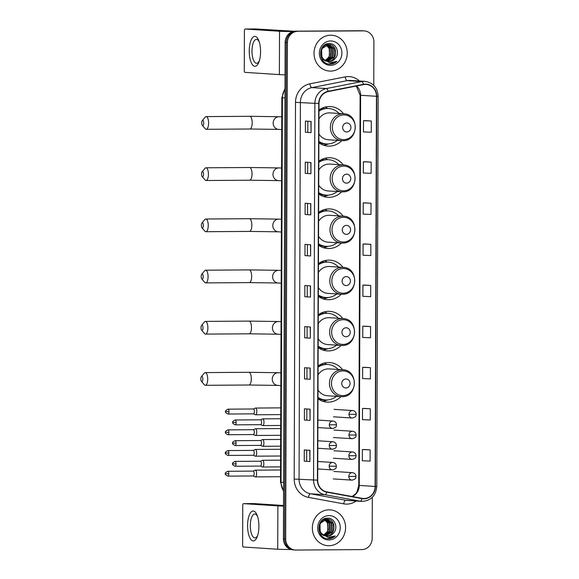 <?xml version="1.0" encoding="UTF-8"?>
<svg xmlns="http://www.w3.org/2000/svg" width="579" height="579" viewBox="0 0 579 579"><rect width="100%" height="100%" fill="white"/><g stroke="black" fill="none" stroke-linecap="round" stroke-linejoin="round"><path stroke-width="0.87" d="M342.645 369.771A19.816 18.333 93.7 0 0 329.625 362.555A19.816 18.333 93.7 0 0 328.416 362.519A19.816 18.333 93.7 0 0 318.088 366.015M317.972 398.779A19.816 18.333 93.7 0 0 327.063 402.101A19.816 18.333 93.7 0 0 328.271 402.13A19.816 18.333 93.7 0 0 340.893 396.629M342.819 318.566A19.816 18.333 93.7 0 0 329.806 311.357A19.816 18.333 93.7 0 0 328.59 311.321A19.816 18.333 93.7 0 0 318.269 314.817M318.153 347.574A19.816 18.333 93.7 0 0 327.236 350.896A19.816 18.333 93.7 0 0 328.452 350.932A19.816 18.333 93.7 0 0 341.074 345.431M343 267.368A19.816 18.333 93.7 0 0 329.987 260.152A19.816 18.333 93.7 0 0 328.771 260.123A19.816 18.333 93.7 0 0 318.45 263.619M318.334 296.376A19.816 18.333 93.7 0 0 327.417 299.698A19.816 18.333 93.7 0 0 328.633 299.734A19.816 18.333 93.7 0 0 341.255 294.226M343.181 216.17A19.816 18.333 93.7 0 0 330.168 208.954A19.816 18.333 93.7 0 0 328.952 208.918A19.816 18.333 93.7 0 0 318.624 212.421M318.515 245.178A19.816 18.333 93.7 0 0 327.598 248.5A19.816 18.333 93.7 0 0 328.814 248.536A19.816 18.333 93.7 0 0 341.436 243.028M343.354 164.972A19.816 18.333 93.7 0 0 330.341 157.756A19.816 18.333 93.7 0 0 329.125 157.72A19.816 18.333 93.7 0 0 318.805 161.215M318.689 193.979A19.816 18.333 93.7 0 0 327.772 197.301A19.816 18.333 93.7 0 0 328.988 197.338A19.816 18.333 93.7 0 0 341.61 191.83M343.535 113.773A19.816 18.333 93.7 0 0 330.522 106.558A19.816 18.333 93.7 0 0 329.306 106.522A19.816 18.333 93.7 0 0 318.986 110.017M318.87 142.774A19.816 18.333 93.7 0 0 327.953 146.096A19.816 18.333 93.7 0 0 329.169 146.132A19.816 18.333 93.7 0 0 341.791 140.632M321.591 363.981A18.13 16.777 -86.3 0 1 323.632 364.654M321.772 312.783A18.13 16.777 -86.3 0 1 323.806 313.456M321.953 261.585A18.13 16.777 -86.3 0 1 323.987 262.251M322.127 210.387A18.13 16.777 -86.3 0 1 324.168 211.053M322.308 159.182A18.13 16.777 -86.3 0 1 324.341 159.855M322.489 107.983A18.13 16.777 -86.3 0 1 324.522 108.657M327.75 108.439A19.816 18.333 93.7 0 0 325.087 107.079M327.576 159.638A19.816 18.333 93.7 0 0 324.906 158.277M327.396 210.843A19.816 18.333 93.7 0 0 324.725 209.482M327.215 262.041A19.816 18.333 93.7 0 0 324.551 260.68M327.041 313.239A19.816 18.333 93.7 0 0 324.37 311.878M326.86 364.437A19.816 18.333 93.7 0 0 324.189 363.076M373.759 85.381L373.911 42.021A11.218 10.379 93.7 0 0 364.263 30.897L361.998 30.752A11.218 10.379 93.7 0 0 361.31 30.73L295.565 31.179A11.218 10.379 93.7 0 0 285.15 42.462L283.413 538.76A11.218 10.379 93.7 0 0 293.068 549.884L294.204 549.956A11.218 10.379 93.7 0 1 284.55 538.832A11.218 10.379 93.7 0 0 294.204 549.956L295.333 550.028A11.218 10.379 93.7 0 0 296.021 550.05L361.759 549.601A11.218 10.379 93.7 0 0 372.181 538.318L372.326 497.296M364.263 30.897A11.218 10.379 93.7 0 0 363.576 30.882L296.701 31.252A11.218 10.379 93.7 0 0 286.279 42.535L284.55 538.832L286.279 42.535A11.218 10.379 93.7 0 1 296.701 31.252L362.44 30.803L295.565 31.179M363.127 30.825A11.218 10.379 93.7 0 0 362.44 30.803A11.218 10.379 93.7 0 1 363.127 30.825M330.689 35.21A17.942 16.603 93.7 0 0 314.028 52.667A17.942 16.603 93.7 0 0 329.465 71.058A17.942 16.603 93.7 0 0 330.566 71.094A17.942 16.603 93.7 0 0 347.219 53.637A17.942 16.603 93.7 0 0 331.789 35.247A17.942 16.603 93.7 0 0 330.689 35.21A17.942 16.603 93.7 0 0 314.028 52.667A17.942 16.603 93.7 0 0 329.465 71.058A17.942 16.603 93.7 0 0 330.566 71.094A17.942 16.603 93.7 0 0 347.219 53.637A17.942 16.603 93.7 0 0 331.789 35.247A17.942 16.603 93.7 0 0 330.689 35.21M329.031 509.838A17.942 16.603 93.7 0 0 312.37 527.295A17.942 16.603 93.7 0 0 327.808 545.686A17.942 16.603 93.7 0 0 328.908 545.715A17.942 16.603 93.7 0 0 345.569 528.258A17.942 16.603 93.7 0 0 330.131 509.867A17.942 16.603 93.7 0 0 329.031 509.838A17.942 16.603 93.7 0 0 312.37 527.295A17.942 16.603 93.7 0 0 327.808 545.686A17.942 16.603 93.7 0 0 328.908 545.715A17.942 16.603 93.7 0 0 345.569 528.258A17.942 16.603 93.7 0 0 330.131 509.867A17.942 16.603 93.7 0 0 329.031 509.838M365.436 84.425A11.964 11.066 -86.3 0 1 366.167 84.447A11.964 11.066 -86.3 0 1 376.466 96.309L375.105 486.476A11.964 11.066 -86.3 0 1 363.257 498.483A11.964 11.066 -86.3 0 1 362.07 498.338L326.802 491.861A11.964 11.066 -86.3 0 1 317.69 480.143L319.007 103.424A11.964 11.066 -86.3 0 1 328.199 91.583L363.511 84.621A11.964 11.066 -86.3 0 1 365.436 84.425M365.436 84.129A12.26 11.348 93.7 0 0 363.467 84.324L328.148 91.287A12.26 11.348 93.7 0 0 318.732 103.424L317.415 480.143A12.26 11.348 93.7 0 0 326.751 492.15L362.02 498.635A12.26 11.348 93.7 0 0 375.38 486.469L376.741 96.309A12.26 11.348 93.7 0 0 365.436 84.129M370.147 449.89L362.367 449.557L362.331 460.768L370.111 461.101L370.147 449.89L364.488 449.528M370.292 408.781L362.512 408.448L362.476 419.659L370.256 419.992L370.292 408.781L364.632 408.419M370.437 367.672L362.657 367.339L362.613 378.55L370.394 378.883L370.437 367.672L364.77 367.31M370.582 326.563L362.801 326.23L362.758 337.441L370.538 337.774L370.582 326.563L364.915 326.201M371.298 121.018L363.518 120.678L363.474 131.896L371.255 132.229L371.298 121.018L365.631 120.656M371.153 162.127L363.373 161.787L363.337 173.005L371.117 173.338L371.153 162.127L365.494 161.765M371.009 203.236L363.228 202.896L363.192 214.114L370.973 214.447L371.009 203.236L365.349 202.874M370.864 244.345L363.084 244.012L363.047 255.223L370.828 255.556L370.864 244.345L365.204 243.983M370.719 285.454L362.939 285.121L362.903 296.332L370.683 296.665L370.719 285.454L365.06 285.092M297.83 31.324A11.218 10.379 93.7 0 0 287.416 42.607L285.679 538.911A11.218 10.379 93.7 0 0 295.333 550.028M310.192 379.296L304.532 378.927L304.568 367.716L310.228 368.085L310.192 379.296L310.076 368.07M310.047 420.405L304.388 420.036L304.424 408.825L310.091 409.194L310.047 420.405L309.931 409.179M309.903 461.514L304.243 461.145L304.279 449.934L309.946 450.303L309.903 461.514L309.787 450.288M310.626 255.969L304.959 255.6L305.003 244.389L310.662 244.758L310.626 255.969L310.51 244.743M310.764 214.86L305.104 214.491L305.14 203.28L310.807 203.649L310.764 214.86L310.648 203.634M310.909 173.751L305.249 173.382L305.285 162.171L310.952 162.54L310.909 173.751L310.793 162.525M311.053 132.642L305.394 132.273L305.43 121.062L311.089 121.431L311.053 132.642L310.937 121.416M310.337 338.187L304.677 337.818L304.713 326.607L310.373 326.976L310.337 338.187L310.221 326.961M310.482 297.078L304.815 296.709L304.858 285.498L310.518 285.867L310.482 297.078L310.366 285.852M304.815 296.709L310.322 297.063M304.677 337.818L310.178 338.172M305.394 132.273L310.901 132.627M305.249 173.382L310.757 173.736M305.104 214.491L310.612 214.845M304.959 255.6L310.467 255.954M304.243 461.145L309.751 461.499M304.388 420.036L309.895 420.39M304.532 378.927L310.04 379.281M362.939 285.121L365.117 285.092M363.084 244.012L365.262 243.983M363.228 202.896L365.407 202.874M363.373 161.787L365.544 161.765M363.518 120.678L365.689 120.656M362.801 326.23L364.973 326.201M362.657 367.339L364.828 367.31M362.512 408.448L364.683 408.419M362.367 449.557L364.546 449.528M307.232 296.694L307.268 285.657M307.377 255.585L307.413 244.548M307.521 214.476L307.558 203.432M307.659 173.367L307.702 162.323M307.804 132.258L307.847 121.214M307.087 337.803L307.123 326.766M306.942 378.912L306.986 367.875M306.798 420.021L306.841 408.984M306.66 461.13L306.696 450.093M325.919 61.229L321.765 58.877M325.239 44.634L327.917 44.547M325.543 44.474L327.244 44.467M335.096 58.551C340.293 53.348 336.319 43.403 329.654 43.548C317.791 42.694 317.582 63.849 329.56 64.124L330.146 64.139C332.708 64.088 334.966 63.154 336.913 61.331L329.654 62.8L324.16 59.565A8.446 7.817 93.7 0 0 328.662 61.49A8.446 7.817 93.7 0 0 329.183 61.504A8.446 7.817 93.7 0 0 335.096 58.551C333.381 60.469 331.326 61.446 328.93 61.49L328.532 61.483M324.16 59.565C318.341 55.106 321.729 44.192 328.539 44.569L321.606 48.831L321.873 57.292L324.942 60.419M325.427 44.59L326.086 44.865M326.31 44.967L329.603 48.375L329.277 56.8L325.275 60.404M325.181 60.346A8.446 7.817 93.7 0 0 329.596 55.041L329.154 48.346L326.078 45.053M325.217 44.648L325.861 44.938M325.738 44.373L326.122 44.424M326.339 44.467L327.005 44.641M327.229 44.713L331.405 48.491L331.072 56.923L326.136 60.86M326.115 44.489L326.78 44.684M326.997 44.764L330.956 48.462L330.623 56.887L325.919 60.759M328.141 44.583L333.2 48.607L332.874 57.039L326.997 61.186M327.019 44.453L327.692 44.554M327.909 44.605L332.751 48.578L332.426 57.01L326.78 61.113M328.539 44.569C338.331 43.961 337.97 61.873 327.584 61.403M328.814 44.569L334.553 48.694L334.221 57.126L327.649 61.352M330.667 40.971A12.188 11.276 93.7 0 0 319.347 53.232A12.188 11.276 93.7 0 0 330.58 65.333A12.188 11.276 93.7 0 0 341.907 53.073A12.188 11.276 93.7 0 0 330.667 40.971M336.913 61.331L329.487 64.117M249.238 50.966A14.953 5.66 89.6 0 1 252.719 37.454A14.953 5.66 89.6 0 1 258.842 40.754A14.953 5.66 89.6 0 1 260.564 51.705A14.953 5.66 89.6 0 1 258.987 61.859A14.953 5.66 89.6 0 1 252.762 65.094A14.953 5.66 89.6 0 1 249.238 50.966M259.247 41.927A11.964 4.531 -90.4 0 0 256.417 39.365A11.964 4.531 -90.4 0 0 251.974 51.032A11.964 4.531 -90.4 0 0 256.584 63.292A11.964 4.531 -90.4 0 0 259.378 60.686M293.032 31.534A14.953 0.376 -179.8 0 1 279.527 31.259L245.127 29.022A1.867 0.709 -90.4 0 0 245.105 29.022A1.867 0.709 -90.4 0 0 244.41 30.846L244.273 70.457A1.867 0.709 -90.4 0 0 244.975 72.375L279.375 74.604L279.527 31.259M285.034 74.8A14.953 0.376 -179.8 0 1 279.375 74.604M245.105 29.022L255.484 28.95A1.867 0.709 89.6 0 1 255.484 28.95A1.867 0.709 89.6 0 1 255.505 28.95L294.422 31.259M201.738 122.914A2.62 0.992 -90.4 0 0 202.339 125.368A2.62 0.992 -90.4 0 0 203.721 123.037A2.62 0.992 -90.4 0 0 202.31 120.591A2.62 0.992 -90.4 0 0 201.738 122.914M202.31 120.591L205.169 117.161A6.355 2.403 89.6 0 1 206.146 116.596A6.355 2.403 89.6 0 1 208.599 123.11A6.355 2.403 89.6 0 1 206.233 129.305A6.355 2.403 89.6 0 1 205.248 128.762L202.339 125.368M346.778 131.954A4.487 4.147 93.7 0 0 350.939 127.438A4.487 4.147 93.7 0 0 346.807 122.987A4.487 4.147 93.7 0 0 342.638 127.496A4.487 4.147 93.7 0 0 346.778 131.954M318.899 133.944A13.462 12.448 93.7 0 0 328.365 139.756L341.936 140.639A13.462 12.448 93.7 0 1 330.356 126.844A13.462 12.448 93.7 0 1 342.855 113.752A13.462 12.448 93.7 0 1 343.68 113.781L330.11 112.898A13.462 12.448 93.7 0 0 329.285 112.876A13.462 12.448 93.7 0 0 318.949 118.847M318.877 141.399A17.761 16.429 93.7 0 0 326.39 143.939A17.761 16.429 93.7 0 0 327.475 143.968A17.761 16.429 93.7 0 0 337.362 140.342M339.106 113.484A17.761 16.429 93.7 0 0 328.691 108.497A17.761 16.429 93.7 0 0 327.598 108.468A17.761 16.429 93.7 0 0 318.978 111.154M328.691 108.497L328.127 108.461A17.761 16.429 93.7 0 0 327.034 108.432A17.761 16.429 93.7 0 0 318.978 110.755M324.414 108.671A17.761 16.429 93.7 0 0 322.148 108.135M318.87 141.717A17.761 16.429 93.7 0 0 325.818 143.903L326.39 143.939M328.684 143.91L327.207 144.41A19.44 17.985 -86.3 0 1 323.516 145.206M201.564 174.113A2.62 0.992 -90.4 0 0 202.165 176.566A2.62 0.992 -90.4 0 0 203.54 174.243A2.62 0.992 -90.4 0 0 202.129 171.789A2.62 0.992 -90.4 0 0 201.564 174.113M202.129 171.789L204.988 168.359A6.355 2.403 89.6 0 1 205.972 167.794A6.355 2.403 89.6 0 1 208.418 174.308A6.355 2.403 89.6 0 1 206.059 180.51A6.355 2.403 89.6 0 1 205.067 179.96L202.165 176.566M346.597 183.152A4.487 4.147 93.7 0 0 350.765 178.636A4.487 4.147 93.7 0 0 346.626 174.185A4.487 4.147 93.7 0 0 342.457 178.694A4.487 4.147 93.7 0 0 346.597 183.152M318.718 185.142A13.462 12.448 93.7 0 0 328.184 190.954L341.755 191.837A13.462 12.448 93.7 0 1 330.182 178.05A13.462 12.448 93.7 0 1 342.674 164.957A13.462 12.448 93.7 0 1 343.499 164.979L329.929 164.096A13.462 12.448 93.7 0 0 329.104 164.074A13.462 12.448 93.7 0 0 318.776 170.052M318.696 192.597A17.761 16.429 93.7 0 0 326.209 195.137A17.761 16.429 93.7 0 0 327.294 195.166A17.761 16.429 93.7 0 0 337.181 191.54M338.925 164.682A17.761 16.429 93.7 0 0 328.51 159.695A17.761 16.429 93.7 0 0 327.424 159.666A17.761 16.429 93.7 0 0 318.797 162.359M328.51 159.695L327.946 159.659A17.761 16.429 93.7 0 0 326.853 159.63A17.761 16.429 93.7 0 0 318.805 161.954M324.233 159.876A17.761 16.429 93.7 0 0 321.975 159.334M318.696 192.916A17.761 16.429 93.7 0 0 325.644 195.101L326.209 195.137M328.503 195.116L327.026 195.608A19.44 17.985 -86.3 0 1 323.335 196.404M201.383 225.311A2.62 0.992 -90.4 0 0 201.984 227.764A2.62 0.992 -90.4 0 0 203.367 225.441A2.62 0.992 -90.4 0 0 201.955 222.987A2.62 0.992 -90.4 0 0 201.383 225.311M201.955 222.987L204.807 219.557A6.355 2.403 89.6 0 1 205.791 219A6.355 2.403 89.6 0 1 208.237 225.506A6.355 2.403 89.6 0 1 205.878 231.709A6.355 2.403 89.6 0 1 204.886 231.159L201.984 227.764M346.416 234.35A4.487 4.147 93.7 0 0 350.584 229.841A4.487 4.147 93.7 0 0 346.452 225.383A4.487 4.147 93.7 0 0 342.283 229.899A4.487 4.147 93.7 0 0 346.416 234.35M318.544 236.348A13.462 12.448 93.7 0 0 328.011 242.16L341.574 243.035A13.462 12.448 93.7 0 1 330.001 229.248A13.462 12.448 93.7 0 1 342.493 216.155A13.462 12.448 93.7 0 1 343.318 216.177L329.755 215.294A13.462 12.448 93.7 0 0 328.93 215.272A13.462 12.448 93.7 0 0 318.595 221.25M318.515 243.795A17.761 16.429 93.7 0 0 326.028 246.336A17.761 16.429 93.7 0 0 327.121 246.372A17.761 16.429 93.7 0 0 337.007 242.739M338.751 215.88A17.761 16.429 93.7 0 0 328.329 210.894A17.761 16.429 93.7 0 0 327.244 210.865A17.761 16.429 93.7 0 0 318.624 213.557M328.329 210.894L327.765 210.857A17.761 16.429 93.7 0 0 326.679 210.828A17.761 16.429 93.7 0 0 318.624 213.159M324.059 211.074A17.761 16.429 93.7 0 0 321.794 210.539M318.515 244.114A17.761 16.429 93.7 0 0 325.463 246.299L326.028 246.336M328.329 246.314L326.846 246.806A19.44 17.985 -86.3 0 1 323.162 247.609M201.203 276.509A2.62 0.992 -90.4 0 0 201.803 278.969A2.62 0.992 -90.4 0 0 203.186 276.639A2.62 0.992 -90.4 0 0 201.774 274.193A2.62 0.992 -90.4 0 0 201.203 276.509M201.774 274.193L204.633 270.762A6.355 2.403 89.6 0 1 205.61 270.198A6.355 2.403 89.6 0 1 208.064 276.711A6.355 2.403 89.6 0 1 205.697 282.907A6.355 2.403 89.6 0 1 204.713 282.357L201.803 278.969M346.242 285.548A4.487 4.147 93.7 0 0 350.404 281.039A4.487 4.147 93.7 0 0 346.271 276.581A4.487 4.147 93.7 0 0 342.102 281.097A4.487 4.147 93.7 0 0 346.242 285.548M318.363 287.546A13.462 12.448 93.7 0 0 327.83 293.358L341.4 294.241A13.462 12.448 93.7 0 1 329.82 280.446A13.462 12.448 93.7 0 1 342.319 267.353A13.462 12.448 93.7 0 1 343.144 267.375L329.574 266.499A13.462 12.448 93.7 0 0 328.749 266.47A13.462 12.448 93.7 0 0 318.414 272.448M318.334 294.993A17.761 16.429 93.7 0 0 325.854 297.534A17.761 16.429 93.7 0 0 326.94 297.57A17.761 16.429 93.7 0 0 336.826 293.944M338.57 267.078A17.761 16.429 93.7 0 0 328.155 262.099A17.761 16.429 93.7 0 0 327.063 262.063A17.761 16.429 93.7 0 0 318.443 264.755M328.155 262.099L327.584 262.063A17.761 16.429 93.7 0 0 326.498 262.026A17.761 16.429 93.7 0 0 318.443 264.357M323.878 262.273A17.761 16.429 93.7 0 0 321.613 261.737M318.334 295.312A17.761 16.429 93.7 0 0 325.282 297.497L325.854 297.534M328.148 297.512L326.672 298.011A19.44 17.985 -86.3 0 1 322.981 298.807M201.029 327.714A2.62 0.992 -90.4 0 0 201.63 330.168A2.62 0.992 -90.4 0 0 203.005 327.837A2.62 0.992 -90.4 0 0 201.593 325.391A2.62 0.992 -90.4 0 0 201.029 327.714M201.593 325.391L204.452 321.96A6.355 2.403 89.6 0 1 205.436 321.396A6.355 2.403 89.6 0 1 207.883 327.909A6.355 2.403 89.6 0 1 205.516 334.105A6.355 2.403 89.6 0 1 204.532 333.555L201.63 330.168M346.061 336.754A4.487 4.147 93.7 0 0 350.23 332.237A4.487 4.147 93.7 0 0 346.09 327.779A4.487 4.147 93.7 0 0 341.921 332.295A4.487 4.147 93.7 0 0 346.061 336.754M318.182 338.744A13.462 12.448 93.7 0 0 327.649 344.556L341.219 345.439A13.462 12.448 93.7 0 1 329.646 331.644A13.462 12.448 93.7 0 1 342.138 318.551A13.462 12.448 93.7 0 1 342.963 318.58L329.393 317.697A13.462 12.448 93.7 0 0 328.568 317.676A13.462 12.448 93.7 0 0 318.24 323.647M318.161 346.191A17.761 16.429 93.7 0 0 325.673 348.739A17.761 16.429 93.7 0 0 326.759 348.768A17.761 16.429 93.7 0 0 336.645 345.142M338.389 318.284A17.761 16.429 93.7 0 0 327.975 313.297A17.761 16.429 93.7 0 0 326.889 313.268A17.761 16.429 93.7 0 0 318.262 315.953M327.975 313.297L327.41 313.261A17.761 16.429 93.7 0 0 326.317 313.225A17.761 16.429 93.7 0 0 318.269 315.555M323.697 313.471A17.761 16.429 93.7 0 0 321.439 312.935M318.161 346.51A17.761 16.429 93.7 0 0 325.108 348.703L325.673 348.739M327.967 348.71L326.491 349.209A19.44 17.985 -86.3 0 1 322.8 350.006M200.848 378.912A2.62 0.992 -90.4 0 0 201.449 381.366A2.62 0.992 -90.4 0 0 202.831 379.042A2.62 0.992 -90.4 0 0 201.412 376.589A2.62 0.992 -90.4 0 0 200.848 378.912M201.412 376.589L204.271 373.158A6.355 2.403 89.6 0 1 205.256 372.594A6.355 2.403 89.6 0 1 207.702 379.107A6.355 2.403 89.6 0 1 205.342 385.31A6.355 2.403 89.6 0 1 204.351 384.76L201.449 381.366M345.88 387.952A4.487 4.147 93.7 0 0 350.049 383.436A4.487 4.147 93.7 0 0 345.909 378.984A4.487 4.147 93.7 0 0 341.748 383.493A4.487 4.147 93.7 0 0 345.88 387.952M318.009 389.942A13.462 12.448 93.7 0 0 327.468 395.754L341.038 396.637A13.462 12.448 93.7 0 1 329.465 382.849A13.462 12.448 93.7 0 1 341.957 369.757A13.462 12.448 93.7 0 1 342.782 369.778L329.219 368.895A13.462 12.448 93.7 0 0 328.387 368.874A13.462 12.448 93.7 0 0 318.059 374.845M317.98 397.397A17.761 16.429 93.7 0 0 325.492 399.937A17.761 16.429 93.7 0 0 326.585 399.966A17.761 16.429 93.7 0 0 336.471 396.34M338.216 369.482A17.761 16.429 93.7 0 0 327.794 364.495A17.761 16.429 93.7 0 0 326.708 364.466A17.761 16.429 93.7 0 0 318.088 367.158M327.794 364.495L327.229 364.459A17.761 16.429 93.7 0 0 326.143 364.43A17.761 16.429 93.7 0 0 318.088 366.753M323.516 364.669A17.761 16.429 93.7 0 0 321.258 364.133M317.98 397.715A17.761 16.429 93.7 0 0 324.928 399.901L325.492 399.937M327.794 399.908L326.31 400.407A19.44 17.985 -86.3 0 1 322.619 401.204M255.18 414.615A3.365 1.274 -90.4 0 0 255.353 414.723A3.365 1.274 -90.4 0 0 255.542 414.774A3.365 1.274 -90.4 0 0 255.571 414.774A3.365 1.274 -90.4 0 0 256.823 411.488A3.365 1.274 -90.4 0 0 255.563 408.043A3.365 1.274 -90.4 0 0 255.527 408.043A3.365 1.274 -90.4 0 0 255.31 408.094L253.378 408.991M253.334 413.819A2.432 0.919 -90.4 0 0 253.464 413.847A2.432 0.919 -90.4 0 0 253.493 413.847A2.432 0.919 -90.4 0 0 254.391 411.481A2.432 0.919 -90.4 0 0 253.479 408.991A2.432 0.919 -90.4 0 0 253.457 408.991L228.061 409.165C225.832 410.265 225.028 411.068 225.651 411.582L228.994 411.655A2.432 0.919 -90.4 0 0 228.061 409.165M255.107 435.314A3.365 1.274 -90.4 0 0 255.281 435.43A3.365 1.274 -90.4 0 0 255.469 435.473A3.365 1.274 -90.4 0 0 255.498 435.473A3.365 1.274 -90.4 0 0 256.75 432.195A3.365 1.274 -90.4 0 0 255.491 428.75A3.365 1.274 -90.4 0 0 255.455 428.75A3.365 1.274 -90.4 0 0 255.238 428.8L253.305 429.698M253.262 434.518A2.432 0.919 -90.4 0 0 253.392 434.554A2.432 0.919 -90.4 0 0 253.421 434.554A2.432 0.919 -90.4 0 0 254.319 432.187A2.432 0.919 -90.4 0 0 253.407 429.698A2.432 0.919 -90.4 0 0 253.385 429.698L227.988 429.871C225.759 430.964 224.956 431.775 225.578 432.289L228.922 432.361A2.432 0.919 -90.4 0 0 227.988 429.871M255.035 456.02A3.365 1.274 -90.4 0 0 255.209 456.129A3.365 1.274 -90.4 0 0 255.397 456.18A3.365 1.274 -90.4 0 0 255.426 456.18A3.365 1.274 -90.4 0 0 256.678 452.901A3.365 1.274 -90.4 0 0 255.419 449.449A3.365 1.274 -90.4 0 0 255.382 449.449A3.365 1.274 -90.4 0 0 255.165 449.499L253.233 450.397M253.189 455.224A2.432 0.919 -90.4 0 0 253.32 455.26A2.432 0.919 -90.4 0 0 253.349 455.26A2.432 0.919 -90.4 0 0 254.246 452.887A2.432 0.919 -90.4 0 0 253.334 450.397A2.432 0.919 -90.4 0 0 253.312 450.397L227.916 450.571C225.687 451.671 224.884 452.481 225.506 452.995L228.85 453.06A2.432 0.919 -90.4 0 0 227.916 450.571M254.963 476.727A3.365 1.274 -90.4 0 0 255.136 476.835A3.365 1.274 -90.4 0 0 255.325 476.886A3.365 1.274 -90.4 0 0 255.353 476.886A3.365 1.274 -90.4 0 0 256.606 473.6A3.365 1.274 -90.4 0 0 255.346 470.155A3.365 1.274 -90.4 0 0 255.31 470.155A3.365 1.274 -90.4 0 0 255.093 470.206L253.161 471.103M253.117 475.931A2.432 0.919 -90.4 0 0 253.247 475.96A2.432 0.919 -90.4 0 0 253.276 475.967A2.432 0.919 -90.4 0 0 254.174 473.593A2.432 0.919 -90.4 0 0 253.269 471.103A2.432 0.919 -90.4 0 0 253.24 471.103L227.844 471.277C225.615 472.377 224.811 473.181 225.434 473.694L228.777 473.767A2.432 0.919 -90.4 0 0 227.844 471.277M262.338 425.427A3.365 1.274 -90.4 0 0 262.511 425.543A3.365 1.274 -90.4 0 0 262.692 425.587A3.365 1.274 -90.4 0 0 262.728 425.594A3.365 1.274 -90.4 0 0 263.981 422.265A3.365 1.274 -90.4 0 0 262.714 418.863A3.365 1.274 -90.4 0 0 262.685 418.863A3.365 1.274 -90.4 0 0 262.468 418.914L260.536 419.811M260.485 424.639A2.432 0.919 -90.4 0 0 260.622 424.668A2.432 0.919 -90.4 0 0 260.644 424.668A2.432 0.919 -90.4 0 0 261.549 422.301A2.432 0.919 -90.4 0 0 260.637 419.811A2.432 0.919 -90.4 0 0 260.615 419.811L235.219 419.985C232.99 421.085 232.186 421.888 232.801 422.402L236.152 422.475A2.432 0.919 -90.4 0 0 235.219 419.985M262.265 446.134A3.365 1.274 -90.4 0 0 262.439 446.25A3.365 1.274 -90.4 0 0 262.62 446.293A3.365 1.274 -90.4 0 0 262.656 446.293A3.365 1.274 -90.4 0 0 263.908 442.964A3.365 1.274 -90.4 0 0 262.642 439.57A3.365 1.274 -90.4 0 0 262.613 439.562A3.365 1.274 -90.4 0 0 262.396 439.613L260.463 440.518M260.412 445.338A2.432 0.919 -90.4 0 0 260.55 445.374A2.432 0.919 -90.4 0 0 260.572 445.374A2.432 0.919 -90.4 0 0 261.476 443.007A2.432 0.919 -90.4 0 0 260.564 440.518A2.432 0.919 -90.4 0 0 260.543 440.518L235.146 440.684C232.917 441.784 232.114 442.595 232.729 443.109L236.08 443.174A2.432 0.919 -90.4 0 0 235.146 440.684M262.193 466.84A3.365 1.274 -90.4 0 0 262.367 466.949A3.365 1.274 -90.4 0 0 262.548 467A3.365 1.274 -90.4 0 0 262.584 467A3.365 1.274 -90.4 0 0 263.836 463.67A3.365 1.274 -90.4 0 0 262.569 460.269A3.365 1.274 -90.4 0 0 262.54 460.269A3.365 1.274 -90.4 0 0 262.323 460.319L260.391 461.217M260.347 466.044A2.432 0.919 -90.4 0 0 260.478 466.081A2.432 0.919 -90.4 0 0 260.499 466.081A2.432 0.919 -90.4 0 0 261.404 463.707A2.432 0.919 -90.4 0 0 260.492 461.217A2.432 0.919 -90.4 0 0 260.47 461.217L235.074 461.391C232.845 462.491 232.041 463.294 232.657 463.815L236.008 463.88A2.432 0.919 -90.4 0 0 235.074 461.391M247.58 525.594A14.953 5.66 89.6 0 1 251.062 512.082A14.953 5.66 89.6 0 1 257.185 515.382A14.953 5.66 89.6 0 1 258.907 526.333A14.953 5.66 89.6 0 1 257.329 536.487A14.953 5.66 89.6 0 1 251.105 539.722A14.953 5.66 89.6 0 1 247.58 525.594M257.59 516.555A11.964 4.531 -90.4 0 0 254.76 513.986A11.964 4.531 -90.4 0 0 250.316 525.66A11.964 4.531 -90.4 0 0 254.926 537.913A11.964 4.531 -90.4 0 0 257.72 535.314M283.529 506.075A14.953 0.376 -179.8 0 1 277.869 505.88L243.469 503.643A1.867 0.709 -90.4 0 0 243.448 503.643A1.867 0.709 -90.4 0 0 242.753 505.467L242.615 545.085A1.867 0.709 -90.4 0 0 243.318 546.996L277.717 549.232L277.869 505.88M290.976 549.514A14.953 0.376 -179.8 0 1 277.717 549.232M243.448 503.643L253.826 503.578A1.867 0.709 89.6 0 1 253.826 503.578A1.867 0.709 89.6 0 1 253.848 503.578L283.529 505.503M324.262 535.857L320.107 533.505M323.581 519.262L326.259 519.168M323.885 519.095L325.586 519.088M333.439 533.179C338.635 527.968 334.662 518.031 327.996 518.176C316.134 517.322 315.924 538.477 327.902 538.752L328.488 538.767C331.05 538.716 333.309 537.775 335.255 535.951L327.996 537.421L322.503 534.193A8.446 7.817 93.7 0 0 327.005 536.118A8.446 7.817 93.7 0 0 327.526 536.132A8.446 7.817 93.7 0 0 333.439 533.179C331.724 535.097 329.668 536.074 327.273 536.118L326.874 536.103M322.503 534.193C316.684 529.734 320.071 518.82 326.882 519.197L319.948 523.452L320.216 531.92L323.285 535.039M323.77 519.218L324.435 519.486M324.653 519.595L327.953 523.003L327.62 531.428L323.625 535.032M323.523 534.967A8.446 7.817 93.7 0 0 327.938 529.669L327.497 522.975L324.421 519.681M323.56 519.276L324.204 519.566M324.081 519.001L324.464 519.052M324.681 519.095L325.347 519.262M325.572 519.334L329.748 523.119L329.415 531.544L324.479 535.481M324.457 519.11L325.123 519.305M325.34 519.385L329.299 523.09L328.966 531.515L324.262 535.38M326.484 519.211L331.543 523.235L331.217 531.66L325.34 535.807M325.362 519.081L326.035 519.182M326.252 519.225L331.094 523.206L330.768 531.631L325.123 535.741M326.882 519.197C336.674 518.589 336.312 536.494 325.926 536.031M327.164 519.197L332.896 523.322L332.563 531.746L325.999 535.98M329.01 515.592A12.188 11.276 93.7 0 0 317.69 527.853A12.188 11.276 93.7 0 0 328.923 539.961A12.188 11.276 93.7 0 0 340.249 527.701A12.188 11.276 93.7 0 0 329.01 515.592M335.255 535.951L327.83 538.745M285.15 42.462L287.416 42.607M361.31 30.73L363.576 30.882M283.413 538.76L285.679 538.911M284.984 89.101A14.953 13.838 93.7 0 0 282.407 97.771L284.955 97.931M283.58 491.433L280.504 482.155L281.85 97.692L282.407 97.771L281.061 482.227L283.616 482.394M280.504 482.155L281.061 482.227A14.953 13.838 93.7 0 0 283.58 490.862M376.466 96.309L360.608 95.282A11.964 11.066 93.7 0 0 356.519 85.996M356.15 501.023A18.694 17.298 -86.3 0 1 346.698 504.114A18.694 17.298 -86.3 0 1 343.694 503.846L308.426 497.368A18.694 17.298 -86.3 0 1 294.19 479.065L295.507 102.338A18.694 17.298 -86.3 0 1 309.866 83.839L345.185 76.884A18.694 17.298 -86.3 0 1 359.45 81.017M295.507 102.338L314.882 103.352A14.953 13.838 -86.3 0 1 326.368 88.551L361.68 81.588A14.953 13.838 -86.3 0 1 364.09 81.35A14.953 13.838 -86.3 0 1 365.002 81.371L350.512 80.43A14.953 13.838 93.7 0 0 349.593 80.409A14.953 13.838 93.7 0 0 347.19 80.647L311.871 87.61A14.953 13.838 93.7 0 0 300.385 102.411L299.068 479.13A14.953 13.838 93.7 0 0 310.453 493.778L345.721 500.256A14.953 13.838 93.7 0 0 347.212 500.444L361.701 501.385A14.953 13.838 -86.3 0 1 360.218 501.197L324.949 494.719A14.953 13.838 -86.3 0 1 313.565 480.071L314.882 103.352L318.732 103.424M363.467 84.324A3.742 1.375 78.8 0 0 361.68 81.588L347.19 80.647A3.742 1.375 -101.2 0 1 345.185 76.884M317.415 480.143L294.19 479.065M326.751 492.15A3.742 1.411 100.4 0 1 324.949 494.719L310.453 493.778A3.742 1.411 -79.6 0 0 308.426 497.368M309.866 83.839A3.742 1.375 -101.2 0 0 311.871 87.61L326.368 88.551A3.742 1.375 78.8 0 1 328.148 91.287M362.02 498.635A3.742 1.411 100.4 0 1 360.218 501.197L345.721 500.256A3.742 1.411 -79.6 0 0 343.694 503.846M375.38 486.469L376.791 486.403L378.152 96.237L376.741 96.309M352.343 496.55A11.964 11.066 93.7 0 0 359.248 485.441L360.608 95.282L360.109 95.217L356.295 86.047M375.105 486.476L358.748 485.376L360.109 95.217M255.505 28.95L245.127 29.022M281.734 129.609L278.629 129.407A6.355 5.877 -86.3 0 1 273.158 123.11A6.355 5.877 -86.3 0 1 279.064 116.712A6.355 5.877 -86.3 0 1 279.454 116.726L249.744 116.299L206.146 116.596M278.629 129.407L249.831 129.008A6.355 2.403 -90.4 0 0 252.191 122.813A6.355 2.403 -90.4 0 0 249.744 116.299M343.767 139.633A12.362 11.435 93.7 0 0 355.253 127.199A12.362 11.435 93.7 0 0 343.854 114.917A12.362 11.435 93.7 0 0 332.368 127.351A12.362 11.435 93.7 0 0 343.767 139.633M343.68 113.781C359.588 113.983 358.683 141.385 342.797 140.661L341.936 140.639A13.462 12.448 93.7 0 0 342.761 140.661M318.87 142.391A17.927 16.581 93.7 0 0 327.215 143.968M281.56 180.807L278.448 180.612A6.355 5.877 -86.3 0 1 272.977 174.308A6.355 5.877 -86.3 0 1 278.883 167.91A6.355 5.877 -86.3 0 1 279.273 167.924L249.563 167.505L205.972 167.794M278.448 180.612L249.65 180.214A6.355 2.403 -90.4 0 0 252.017 174.011A6.355 2.403 -90.4 0 0 249.563 167.505M343.586 190.831A12.362 11.435 93.7 0 0 355.072 178.397A12.362 11.435 93.7 0 0 343.673 166.115A12.362 11.435 93.7 0 0 332.187 178.549A12.362 11.435 93.7 0 0 343.586 190.831M343.499 164.979C359.407 165.189 358.502 192.583 342.616 191.866L341.755 191.837A13.462 12.448 93.7 0 0 342.58 191.866M318.689 193.589A17.927 16.581 93.7 0 0 327.034 195.166M281.38 232.013L278.275 231.81A6.355 5.877 -86.3 0 1 272.803 225.506A6.355 5.877 -86.3 0 1 278.709 219.115A6.355 5.877 -86.3 0 1 279.092 219.123L249.39 218.703L205.791 219M278.275 231.81L249.469 231.412A6.355 2.403 -90.4 0 0 251.836 225.209A6.355 2.403 -90.4 0 0 249.39 218.703M343.405 242.036A12.362 11.435 93.7 0 0 354.891 229.595A12.362 11.435 93.7 0 0 343.492 217.313A12.362 11.435 93.7 0 0 332.006 229.754A12.362 11.435 93.7 0 0 343.405 242.036M343.318 216.177C359.226 216.387 358.329 243.781 342.442 243.064L341.574 243.035A13.462 12.448 93.7 0 0 342.399 243.064M318.515 244.787A17.927 16.581 93.7 0 0 326.853 246.364M281.199 283.211L278.094 283.008A6.355 5.877 -86.3 0 1 272.622 276.704A6.355 5.877 -86.3 0 1 278.528 270.313A6.355 5.877 -86.3 0 1 278.919 270.328L249.209 269.901L205.61 270.198M278.094 283.008L249.296 282.61A6.355 2.403 -90.4 0 0 251.655 276.415A6.355 2.403 -90.4 0 0 249.209 269.901M343.231 293.235A12.362 11.435 93.7 0 0 354.717 280.793A12.362 11.435 93.7 0 0 343.318 268.511A12.362 11.435 93.7 0 0 331.832 280.953A12.362 11.435 93.7 0 0 343.231 293.235M343.144 267.375C359.052 267.585 358.148 294.986 342.261 294.262L341.4 294.241A13.462 12.448 93.7 0 0 342.225 294.262M318.334 295.992A17.927 16.581 93.7 0 0 326.679 297.57M281.025 334.409L277.913 334.206A6.355 5.877 -86.3 0 1 272.441 327.909A6.355 5.877 -86.3 0 1 278.347 321.511A6.355 5.877 -86.3 0 1 278.738 321.526L249.028 321.099L205.436 321.396M277.913 334.206L249.115 333.808A6.355 2.403 -90.4 0 0 251.481 327.613A6.355 2.403 -90.4 0 0 249.028 321.099M343.05 344.433A12.362 11.435 93.7 0 0 354.536 331.999A12.362 11.435 93.7 0 0 343.137 319.717A12.362 11.435 93.7 0 0 331.651 332.151A12.362 11.435 93.7 0 0 343.05 344.433M342.963 318.58C358.871 318.783 357.967 346.184 342.08 345.46L341.219 345.439A13.462 12.448 93.7 0 0 342.044 345.46M318.153 347.19A17.927 16.581 93.7 0 0 326.498 348.768M280.844 385.607L277.732 385.404A6.355 5.877 -86.3 0 1 272.268 379.107A6.355 5.877 -86.3 0 1 278.166 372.71A6.355 5.877 -86.3 0 1 278.557 372.724L248.847 372.297L205.256 372.594M277.732 385.404L248.934 385.013A6.355 2.403 -90.4 0 0 251.3 378.811A6.355 2.403 -90.4 0 0 248.847 372.297M342.869 395.631A12.362 11.435 93.7 0 0 354.355 383.197A12.362 11.435 93.7 0 0 342.956 370.915A12.362 11.435 93.7 0 0 331.47 383.349A12.362 11.435 93.7 0 0 342.869 395.631M342.782 369.778C358.691 369.981 357.786 397.382 341.907 396.666L341.038 396.637A13.462 12.448 93.7 0 0 341.863 396.658M317.98 398.388A17.927 16.581 93.7 0 0 326.317 399.966M334.025 409.346L352.705 410.562A3.742 3.46 93.7 0 0 349.007 414.318L356.201 414.303C355.6 415.157 357.388 416.742 352.22 418.024A3.742 3.46 93.7 0 0 352.452 418.031M253.493 413.847L228.097 414.021A2.432 0.919 -90.4 0 0 228.994 411.655M349.007 414.318A3.742 3.46 93.7 0 0 352.22 418.024L333.54 416.808M333.953 430.052L352.633 431.268A3.742 3.46 93.7 0 0 348.934 435.017L356.128 435.01C355.528 435.857 357.315 437.449 352.148 438.723A3.742 3.46 93.7 0 0 352.379 438.73M253.421 434.554L228.025 434.728A2.432 0.919 -90.4 0 0 228.922 432.361M348.934 435.017A3.742 3.46 93.7 0 0 352.148 438.723L333.468 437.514M333.88 450.751L352.56 451.967A3.742 3.46 93.7 0 0 348.862 455.724L356.056 455.709C355.455 456.563 357.243 458.155 352.075 459.429A3.742 3.46 93.7 0 0 352.307 459.436M253.349 455.26L227.952 455.434A2.432 0.919 -90.4 0 0 228.85 453.06M348.862 455.724A3.742 3.46 93.7 0 0 352.075 459.429L333.395 458.213M333.808 471.458L352.488 472.674A3.742 3.46 93.7 0 0 348.79 476.43L355.991 476.416C355.383 477.27 357.171 478.855 352.003 480.136A3.742 3.46 93.7 0 0 352.235 480.143M253.276 475.967L227.88 476.133A2.432 0.919 -90.4 0 0 228.777 473.767M348.79 476.43A3.742 3.46 93.7 0 0 352.003 480.136L333.323 478.92M317.9 420.065L333.019 421.049A3.742 3.46 93.7 0 0 329.313 424.798L336.515 424.791C335.914 425.637 337.695 427.23 332.534 428.511A3.742 3.46 93.7 0 0 332.766 428.511M260.644 424.668L235.248 424.841A2.432 0.919 -90.4 0 0 236.152 422.475M329.313 424.798A3.742 3.46 93.7 0 0 332.534 428.511L317.878 427.555M317.828 440.771L332.947 441.748A3.742 3.46 93.7 0 0 329.241 445.504L336.442 445.497C335.842 446.344 337.622 447.936 332.462 449.21A3.742 3.46 93.7 0 0 332.693 449.217M260.572 445.374L235.175 445.548A2.432 0.919 -90.4 0 0 236.08 443.174M329.241 445.504A3.742 3.46 93.7 0 0 332.462 449.21L317.806 448.262M317.755 461.47L332.874 462.455A3.742 3.46 93.7 0 0 329.169 466.211L336.37 466.196C335.769 467.05 337.55 468.643 332.389 469.916A3.742 3.46 93.7 0 0 332.621 469.924M260.499 466.081L235.103 466.254A2.432 0.919 -90.4 0 0 236.008 463.88M329.169 466.211A3.742 3.46 93.7 0 0 332.389 469.916L317.733 468.961M253.848 503.578L243.469 503.643M281.85 97.692L284.991 88.406M361.701 501.385C370.77 500.922 375.8 495.928 376.791 486.403M378.152 96.237C377.486 87.624 373.1 82.667 365.002 81.371M352.155 496.514L355.723 493.742L356.997 491.933L358.748 485.376M249.831 129.008L206.233 129.305M281.778 116.878L279.454 116.726M249.65 180.214L206.059 180.51M281.604 168.076L279.273 167.924M249.469 231.412L205.878 231.709M281.423 219.275L279.092 219.123M249.296 282.61L205.697 282.907M281.242 270.473L278.919 270.328M249.115 333.808L205.516 334.105M281.068 321.678L278.738 321.526M248.934 385.013L205.342 385.31M280.887 372.876L278.557 372.724M352.705 410.562C354.84 410.873 356.005 412.125 356.201 414.303M280.743 414.6L255.571 414.774M280.764 407.869L255.527 408.043M253.414 413.855L255.353 414.723M228.097 414.021C225.846 412.957 225.028 412.147 225.651 411.582M352.633 431.268C354.768 431.579 355.933 432.824 356.128 435.01M280.67 435.307L255.498 435.473M280.692 428.576L255.455 428.75M253.341 434.554L255.281 435.43M228.025 434.728C225.774 433.664 224.956 432.846 225.578 432.289M352.56 451.967C354.695 452.286 355.861 453.531 356.056 455.709M280.598 456.006L255.426 456.18M280.62 449.282L255.382 449.449M253.269 455.26L255.209 456.129M227.952 455.434C225.701 454.363 224.884 453.552 225.506 452.995M352.488 472.674C354.623 472.985 355.788 474.237 355.991 476.416M280.526 476.712L255.353 476.886M280.547 469.982L255.31 470.155M253.197 475.967L255.136 476.835M227.88 476.133C225.629 475.07 224.811 474.259 225.434 473.694M333.019 421.049C335.147 421.36 336.312 422.612 336.515 424.791M280.706 425.471L262.728 425.594M280.728 418.74L262.685 418.863M260.564 424.668L262.511 425.543M235.248 424.841C232.997 423.777 232.186 422.959 232.801 422.402M332.947 441.748C335.075 442.066 336.24 443.311 336.442 445.497M280.634 446.17L262.656 446.293M280.656 439.447L262.613 439.562M260.492 445.374L262.439 446.25M235.175 445.548C232.924 444.477 232.114 443.666 232.729 443.109M332.874 462.455C335.002 462.773 336.167 464.018 336.37 466.196M280.562 466.877L262.584 467M280.583 460.146L262.54 460.269M260.42 466.081L262.367 466.949M235.103 466.254C232.852 465.183 232.041 464.372 232.657 463.815"/></g></svg>
